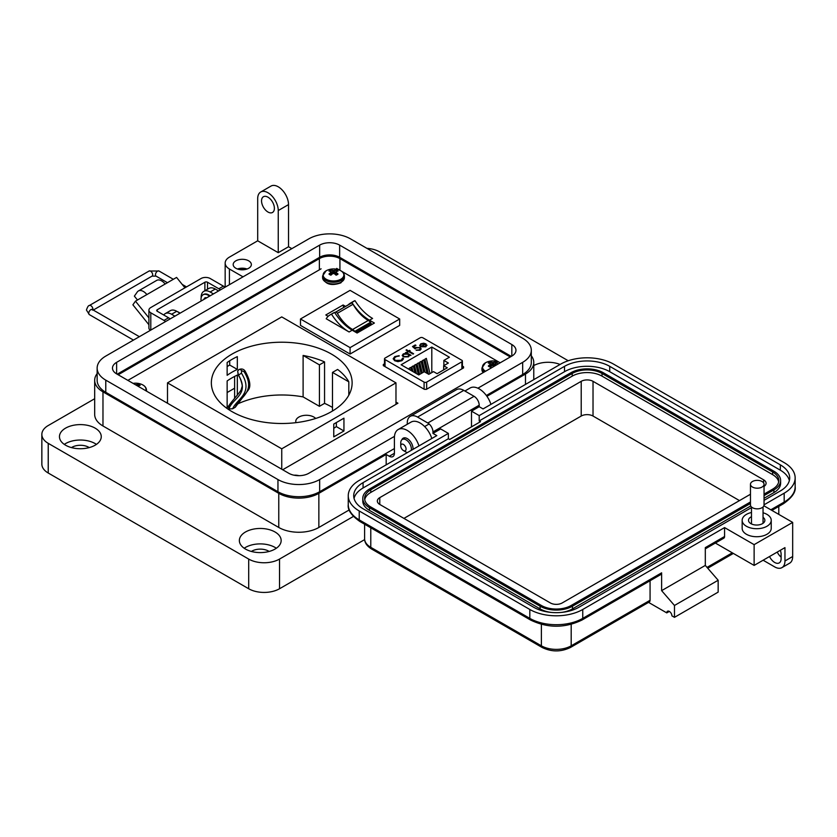 <?xml version="1.0" encoding="UTF-8"?>
<svg xmlns="http://www.w3.org/2000/svg" width="837" height="837" viewBox="0 0 837 837"><rect width="100%" height="100%" fill="white"/><g stroke="black" fill="none" stroke-linecap="round" stroke-linejoin="round"><path stroke-width="1.26" d="M234.611 388.211L227.141 392.532M499.386 362.348L341.642 271.272M340.052 270.351L336.662 268.405M321.084 268.823L127.873 380.375M384.497 363.802L383.304 364.493L383.377 365.664L424.349 389.32L426.389 389.362L463.593 367.882L463.52 366.711L462.401 366.062M463.593 367.882L463.52 366.711L463.52 367.924M383.304 365.612L383.304 364.493L383.377 365.664M167.505 402.084L166.49 402.67M282.676 469.756L397.931 403.214L395.974 402.084M426.661 389.205L426.661 382.122L461.867 361.793A1.82 1.046 180 0 0 462.401 361.05A1.82 1.046 180 0 0 461.867 360.308L422.8 337.761A1.82 1.046 0 0 0 420.237 337.761L385.03 358.09A1.82 1.046 0 0 0 384.497 358.832A1.82 1.046 0 0 0 385.03 359.565L424.087 382.122L424.087 389.163M426.075 345.168L426.807 345.043L425.876 346.78L420.823 346.748L419.735 345.461L420.749 343.808L423.731 343.212L425.991 343.892L421.545 346.466L425.196 346.476L425.981 344.813L426.985 345.336M426.064 345.514L425.981 344.813M408.644 351.592L407.776 352.105L407.169 351.749L408.037 351.247L406.029 350.086L408.644 350.891L409.523 350.389L410.13 350.745L409.262 351.247L413.614 353.758L413.007 354.114L408.644 351.592M403.518 358.78L401.938 360.705L397.952 361.636L394.656 360.737L393.191 358.717L394.782 356.583L399.176 355.694L395.441 357.001L394.122 358.791L395.315 360.412L401.237 360.308L402.534 358.246L403.528 358.602M449.417 357.221L443.872 360.423L448.381 363.028L443.673 365.738L447.272 367.809L437.081 373.689L433.493 371.618L428.795 374.338L424.286 371.733L418.741 374.934L401.122 364.765L431.798 347.052L449.417 357.221M426.661 382.122A1.82 1.046 180 0 1 424.087 382.122M409.534 355.558L408.446 356.844L403.277 356.844L402.231 355.39L403.329 353.863L406.343 353.287L405.422 352.754L406.029 352.398L410.998 355.275L409.544 355.38M419.473 347.784L416.334 347.868L415.183 348.935L412.484 346.56L415.278 344.949L415.968 345.357L413.656 346.696L415.079 347.93L420.111 347.449L421.168 348.851L420.132 350.201L416.146 350.284L419.473 349.772L420.195 348.767L419.473 347.784M425.196 346.476L421.545 346.466M423.731 343.212L425.991 344.269M420.749 343.808L423.731 343.588M419.735 345.838L420.749 344.185M425.196 346.853L425.981 345.189M409.262 351.247L413.29 353.946M409.523 350.389L409.806 350.933M408.644 350.891L409.523 350.766M406.646 349.73L408.644 351.268M408.037 351.247L407.493 351.938M403.476 358.55L401.237 360.308M395.315 360.412L401.237 360.684M394.133 358.979L395.315 360.789M394.782 356.583L399.176 356.07M393.202 358.906L394.782 356.96M443.872 365.623L443.872 360.423M431.798 372.601L431.798 347.052M427.466 373.564L424.872 362.85L424.872 359.209L426.315 358.372L430.009 373.637M421.461 373.365L419.651 365.874L419.651 362.222L421.095 361.385L423.679 372.088M411.971 371.032L411.814 366.742L413.258 365.915L414.911 372.727M415.434 373.03L414.43 365.235L415.874 364.409L418.364 374.725M409.209 369.431L409.209 368.249L410.643 367.422L411.448 370.728M418.856 374.871L417.046 367.38L417.046 363.729L418.479 362.892L421.074 373.595M424.077 371.858L422.267 364.357L422.267 360.716L423.7 359.879L426.943 373.26M443.673 365.738L443.673 369.891M406.343 353.287L403.329 354.239L402.241 355.579M406.029 352.398L410.674 355.463M419.473 349.772L420.174 348.956M416.753 349.939L419.473 350.148M420.111 347.449L421.147 349.05M415.748 347.397L420.111 347.826M415.079 347.93L415.748 347.773M413.656 346.696L415.079 348.318M415.278 344.949L415.644 345.545M412.746 346.79L415.278 345.325M420.582 345.524L421.001 346.455L424.777 344.269L421.001 346.455L420.582 345.315M424.872 359.209L428.492 374.16M419.651 362.222L422.246 372.915M411.814 366.742L412.997 371.618M414.43 365.235L416.46 373.616M409.209 368.249L409.544 369.619M417.046 363.729L419.63 374.421M422.267 360.716L425.039 372.162M408.718 355.474L407.86 356.855L403.894 356.876L403.11 355.558M420.582 345.147L421.001 346.079L420.582 345.147L421.388 344.143L424.777 343.892M403.947 354.208L407.922 354.197L408.738 355.286L407.86 356.478L403.894 356.499L403.089 355.369L403.947 354.208M315.695 418.458A10.619 6.131 0 0 0 313.885 417.067A10.619 6.131 0 0 0 302.324 415.738A10.619 6.131 0 0 0 295.764 421.398A10.619 6.131 0 0 0 295.995 422.654M237.321 356.614L237.321 369.42A70.392 40.636 0 0 0 227.141 375.3L227.141 362.494A70.392 40.636 180 0 1 237.321 356.614M324.557 361.908A70.392 40.636 0 0 0 303.109 355.443L319.431 364.869L324.557 361.908L324.557 403.371A70.392 40.636 0 0 1 331.515 406.887A70.392 40.636 0 0 1 332.488 407.462M303.109 355.443L303.109 396.905A70.392 40.636 0 0 0 237.321 404.093L237.321 403.873M227.141 408.508L227.141 380.961A70.392 40.636 180 0 1 237.321 375.081L237.321 395.221M331.515 354.124A70.392 40.636 0 0 0 254.804 345.315A70.392 40.636 0 0 0 211.353 382.865A70.392 40.636 0 0 0 231.964 411.595A70.392 40.636 0 0 0 308.675 420.404A70.392 40.636 0 0 0 352.126 382.865A70.392 40.636 0 0 0 331.515 354.124M348.809 381.829A70.392 40.636 0 0 0 337.614 369.452L332.488 372.402L348.809 381.829L348.809 395.2M333.764 428.324A70.392 40.636 0 0 0 336.348 426.598L336.348 422.559M232.644 408.78L235.249 407.274C239.528 397.083 256.666 392.019 244.059 371.628L241.6 370.707L241.443 373.145C254.061 393.495 236.902 398.632 232.644 408.78L228.993 408.906L228.752 407.159M244.059 371.628L245.126 371.147C250.242 380.301 251.173 386.757 247.94 390.534L235.249 407.274M303.109 396.905L319.431 406.322L324.557 403.371M227.141 406.845L229.202 405.652M281.745 448.81L395.974 382.865L281.745 316.909L167.505 382.865L281.745 448.81L281.745 469.212M167.505 382.865L167.505 403.256M333.764 436.862L343.944 430.992L343.944 418.176L333.764 424.056L333.764 436.862M395.974 382.865L395.974 404.344M227.141 366.522L229.715 365.037L229.715 360.757M234.611 398.14L234.611 376.42M332.488 372.402L332.488 411.019M319.431 364.869L319.431 406.322M229.715 365.037L237.321 369.42M336.348 426.598L343.944 430.992M228.993 408.906C232.257 398.098 250.117 394.802 238.482 375.112L241.443 373.145M228.48 407.619L228.574 407.326C227.005 406.186 238.147 394.97 241.108 389.937L242.05 386.673C243.012 387.071 240.637 377.571 238.231 375.227L238.482 375.112M238.399 374.997L237.666 371.105L238.974 369.567A2.773 1.601 60 0 1 239.079 369.494L239.079 369.494A2.773 1.601 60 0 1 241.6 370.707M245.126 371.147L245.126 371.147C243.724 369.044 241.705 368.489 239.079 369.494L238.618 369.797M336.453 312.337A1.82 1.046 -120 0 0 335.616 312.211L351.289 303.161A1.82 1.046 60 0 1 352.136 303.287A1.82 1.046 60 0 1 353.057 304.27L337.374 313.32A1.82 1.046 -120 0 0 336.453 312.337M330.06 314.9A29.944 17.295 60 0 1 331.515 314.199A37.853 21.856 -120 0 0 349.113 331.986L326.21 318.761A29.944 17.295 60 0 1 330.06 314.9L333.147 313.111A29.944 17.295 60 0 1 334.601 312.421A37.853 21.856 -120 0 0 352.199 330.197L357.096 333.032L374.39 323.04L369.494 320.215A37.853 21.856 60 0 1 351.896 302.439A29.944 17.295 -120 0 0 350.441 303.13A29.944 17.295 -120 0 0 348.276 304.804M345.545 306.384L343.107 304.982L325.813 314.963L328.156 316.323M300.473 318.991L350.075 290.355L399.678 318.991L350.075 347.627L300.473 318.991L300.473 325.394L350.075 354.03L399.678 325.394L399.678 318.991M356.865 332.896L371.063 324.693L371.063 323.438A1.915 1.109 60 0 0 370.456 322.329A6.612 3.819 60 0 0 368.28 320.445L352.597 329.496A6.612 3.819 60 0 1 354.783 331.379A1.915 1.109 60 0 1 355.139 331.891M352.513 329.454A29.86 17.242 60 0 1 337.374 313.32M351.289 303.161A32.706 18.885 -120 0 0 350.075 303.768L334.737 312.63A32.706 18.885 60 0 1 335.616 312.211M368.196 320.404A29.86 17.242 60 0 1 353.057 304.27M371.063 323.438L355.777 332.268M371.063 323.762L372.109 324.358M343.107 304.982L343.62 307.493M350.075 347.627L350.075 354.03M331.515 314.199L334.601 312.421M369.494 320.215L372.58 318.437A37.853 21.856 60 0 1 354.982 300.661L351.896 302.439M354.982 300.661A29.944 17.295 -120 0 0 353.528 301.351L350.441 303.13M244.969 269.556A7.271 4.195 0 0 0 239.56 269.556M247.072 269.001A9.081 5.242 0 0 0 237.457 269.001M248.694 260.841A9.081 5.242 0 0 0 238.786 259.7A9.081 5.242 0 0 0 233.178 264.555A9.081 5.242 0 0 0 235.846 268.258A9.081 5.242 0 0 0 245.743 269.399A9.081 5.242 0 0 0 251.351 264.555A9.081 5.242 0 0 0 248.694 260.841M291.841 248.652L288.524 246.748L278.25 252.68L278.25 210.537A14.543 8.391 -120 0 0 267.966 192.74A14.543 8.391 -120 0 0 260.694 192.018A14.543 8.391 -120 0 0 257.691 198.672L257.691 240.805L229.422 257.126A14.543 8.391 0 0 0 225.163 263.069A14.543 8.391 0 0 0 229.422 269.001L243.012 276.848M260.694 192.018L270.979 186.086A14.543 8.391 60 0 1 278.25 186.797A14.543 8.391 60 0 1 288.524 204.605L278.25 210.537M267.966 212.023A9.081 5.242 60 0 1 262.033 204.019A9.081 5.242 60 0 1 263.425 196.737A9.081 5.242 60 0 1 267.966 197.187A9.081 5.242 60 0 1 273.898 205.191A9.081 5.242 60 0 1 272.506 212.472A9.081 5.242 60 0 1 267.966 212.023M533.776 365.56A20.894 12.063 180 0 1 560.068 364.461M490.932 404.376A18.173 10.494 -120 0 0 479.214 388.891A18.173 10.494 -120 0 0 470.132 387.991L464.891 391.015M401.844 439.802A8.182 4.719 60 0 1 403.172 438.19A8.182 4.719 60 0 1 407.253 438.588A8.182 4.719 60 0 1 412.997 449.375M418.971 445.922A18.173 10.494 -120 0 0 407.253 430.427A18.173 10.494 -120 0 0 398.171 429.527A18.173 10.494 -120 0 0 394.405 437.845L394.405 453.277A7.271 4.195 -120 0 1 392.898 456.604A7.271 4.195 -120 0 1 389.268 456.249L386.181 454.47L318.855 493.338L318.855 527.467L349.228 509.932M431.819 438.504A18.173 10.494 -120 0 0 420.111 423.009A18.173 10.494 -120 0 0 411.019 422.11L398.171 429.527M244.195 548.245A20.894 12.063 180 0 1 275.038 547.429A20.894 12.063 180 0 1 276.325 548.245M245.482 549.062A20.894 12.063 180 0 1 239.361 540.524A20.894 12.063 180 0 1 252.261 529.382A20.894 12.063 180 0 1 275.038 531.997A20.894 12.063 180 0 1 281.159 540.524A20.894 12.063 180 0 1 268.258 551.677A20.894 12.063 180 0 1 245.482 549.062M64.292 444.384A20.894 12.063 180 0 1 95.136 443.568A20.894 12.063 180 0 1 96.433 444.384M65.579 445.2A20.894 12.063 180 0 1 59.458 436.663A20.894 12.063 180 0 1 72.369 425.52A20.894 12.063 180 0 1 95.136 428.136A20.894 12.063 180 0 1 101.256 436.663A20.894 12.063 180 0 1 88.356 447.816A20.894 12.063 180 0 1 65.579 445.2M269.127 551.447A11.812 6.822 0 0 0 268.614 551.133A11.812 6.822 0 0 0 251.393 551.447M89.224 447.586A11.812 6.822 0 0 0 88.712 447.272A11.812 6.822 0 0 0 71.49 447.586M486.925 396.309L525.479 374.045A28.353 16.363 0 0 0 533.776 362.473A28.353 16.363 0 0 0 531.307 355.798M278.25 252.68L257.691 240.805M218.593 290.941L215.287 289.027A12.722 7.345 -120 0 0 208.926 288.399L203.778 291.37A12.722 7.345 60 0 1 210.139 291.998L213.456 293.913M177.308 311.626A10.128 5.849 -120 0 1 178.7 312.264A10.128 5.849 -120 0 1 180.049 313.195L176.733 311.291A12.722 7.345 -120 0 0 170.371 310.653L165.234 313.624A12.722 7.345 60 0 1 171.595 314.252L174.902 316.166M97.144 373.605A28.353 16.363 0 0 0 94.675 380.28A28.353 16.363 0 0 0 102.972 391.852L278.763 493.338A28.353 16.363 0 0 0 318.855 493.338M386.181 464.849L386.181 454.47M94.675 380.28L94.675 414.409A28.353 16.363 0 0 0 102.972 425.981L278.763 527.467A28.353 16.363 0 0 0 318.855 527.467M163.759 315.015A12.722 7.345 60 0 1 165.234 313.624M201.162 297.742A12.722 7.345 60 0 1 203.778 291.37M288.524 246.748L288.524 204.605M568.229 360.747L379.757 251.937A21.804 12.586 0 0 0 366.899 248.338M94.675 398.726L48.232 425.531A21.804 12.586 0 0 0 41.85 434.434A21.804 12.586 0 0 0 48.232 443.338L248.694 559.074A21.804 12.586 0 0 0 279.527 559.074L353.381 516.439M41.85 434.434L41.85 464.116A21.804 12.586 0 0 0 48.232 473.02L248.694 588.746A21.804 12.586 0 0 0 279.527 588.746L364.65 539.603M118.195 374.788A14.543 8.391 180 0 1 118.906 374.348L319.368 258.612A14.543 8.391 180 0 1 339.927 258.612L509.545 356.541A14.543 8.391 180 0 1 510.256 356.98M137.477 300.002L134.37 296.131L137.278 291.998A9.939 5.744 60 0 1 138.398 290.962A9.939 5.744 60 0 1 143.368 291.454A9.939 5.744 60 0 1 146.883 294.572L135.458 301.163L132.895 304.825L148.902 324.735M184.935 287.813L176.586 277.424L165.161 284.015A9.939 5.744 -120 0 0 161.646 280.897A9.939 5.744 -120 0 0 156.676 280.405L138.398 290.962M165.59 321.544A10.902 6.298 60 0 0 163.989 320.425L150.796 312.808A6.466 3.735 0 0 1 148.902 310.171A6.466 3.735 0 0 1 150.796 307.535L201.058 278.512A6.466 3.735 180 0 1 210.192 278.512L223.395 286.128A10.902 6.298 -120 0 1 224.986 287.248M170.162 318.907A10.902 6.298 -120 0 0 168.561 317.788L157.241 311.249A1.841 1.067 0 0 1 156.697 310.496A1.841 1.067 0 0 1 157.241 309.742L204.887 282.236A1.841 1.067 0 0 1 207.503 282.236L218.823 288.775A10.902 6.298 60 0 1 220.424 289.884M148.902 310.171L148.902 327.968A6.466 3.735 0 0 0 150.367 330.333M148.902 317.882L135.458 301.163M142.447 297.135A2.678 1.548 -120 0 0 142.028 297.25A2.678 1.548 -120 0 0 141.725 297.533L142.426 297.135M204.165 299.269A1.214 0.701 60 0 1 204.249 298.516A6.487 3.746 60 0 1 204.919 297.909A6.487 3.746 60 0 1 205.776 297.627A1.214 0.701 60 0 1 206.488 297.93M201.131 301.027A10.128 5.849 60 0 1 203.098 294.75A10.128 5.849 60 0 1 208.162 295.252A10.128 5.849 60 0 1 209.522 296.183M210.087 295.848A10.128 5.849 -120 0 0 208.737 294.927A10.128 5.849 -120 0 0 203.673 294.425A10.128 5.849 -120 0 0 203.391 294.603M204.741 298.945A1.214 0.701 60 0 1 204.824 298.181A6.487 3.746 60 0 1 205.222 297.763M400.756 445.954A3.756 2.166 60 0 1 403.413 444.426A3.756 2.166 60 0 1 406.071 449.019A3.756 2.166 60 0 1 403.413 450.557A3.756 2.166 60 0 1 400.756 445.954L400.756 442.888A7.512 4.331 60 0 1 402.315 439.456A7.512 4.331 60 0 1 406.071 439.823A7.512 4.331 60 0 1 411.229 450.4M407.337 452.639A7.512 4.331 60 0 1 406.071 452.085L403.413 450.557L406.071 452.085M511.825 344.541A14.135 8.161 180 0 1 515.969 350.305A14.135 8.161 180 0 1 511.825 356.081L511.825 344.541L339.644 245.126L339.644 257.294L511.281 356.395M511.825 356.081L308.801 473.292A14.135 8.161 180 0 1 288.807 473.292L116.625 373.877A14.135 8.161 180 0 1 112.482 368.113A14.135 8.161 180 0 1 116.625 362.337L319.65 245.126A14.135 8.161 180 0 1 339.644 245.126M477.885 388.201L522.675 362.337A29.483 17.022 0 0 0 531.307 350.305A29.483 17.022 0 0 0 522.675 338.274L350.494 238.859A29.483 17.022 0 0 0 308.801 238.859L105.776 356.081A29.483 17.022 0 0 0 97.144 368.113A29.483 17.022 0 0 0 105.776 380.144L277.957 479.559A29.483 17.022 0 0 0 319.65 479.559L394.478 436.359M339.644 257.294A14.135 8.161 0 0 0 319.65 257.294L117.17 374.202M486.339 395.493L522.675 374.516A29.483 17.022 0 0 0 531.307 362.473L531.307 350.305M97.144 368.113L97.144 380.28A29.483 17.022 0 0 0 105.776 392.312L277.957 491.727A29.483 17.022 0 0 0 319.65 491.727L394.405 448.569M763.041 512.778A14.532 8.391 180 0 1 771.233 520.321A14.532 8.391 180 0 1 766.974 526.253A14.532 8.391 180 0 1 751.134 528.074A14.532 8.391 180 0 1 742.157 520.321A14.532 8.391 180 0 1 746.416 514.389A14.532 8.391 180 0 1 751.48 512.495M771.233 520.321L771.233 528.335A14.532 8.391 180 0 1 766.974 534.268A14.532 8.391 180 0 1 751.134 536.088A14.532 8.391 180 0 1 742.157 528.335L742.157 520.321M751.48 516.691A8.171 4.719 0 0 0 750.915 516.984A8.171 4.719 0 0 0 748.519 520.321A8.171 4.719 0 0 0 753.572 524.684A8.171 4.719 0 0 0 762.476 523.659A8.171 4.719 0 0 0 764.872 520.321A8.171 4.719 0 0 0 763.041 517.35M781.109 557.107A9.081 5.242 60 0 1 777.249 552.064M751.48 507.609L578.901 607.254A31.973 18.456 180 0 1 533.682 607.254L363.07 508.75A31.973 18.456 180 0 1 353.706 495.703A31.973 18.456 180 0 1 363.07 482.646L448.37 433.399L440.67 428.942L432.959 433.399L436.809 435.617L359.219 480.417A37.424 21.605 0 0 0 348.255 495.703A37.424 21.605 0 0 0 359.219 510.978L529.821 609.472A37.424 21.605 0 0 0 582.751 609.472L724.58 527.592L754.127 544.646L754.127 565.414L784.96 547.618L784.96 560.968A14.532 8.391 60 0 1 781.946 567.622L789.657 563.175A14.532 8.391 -120 0 0 792.67 556.521L792.67 522.403L763.888 505.789M769.538 556.521A9.081 5.242 -120 0 0 779.226 562.903A9.081 5.242 -120 0 0 781.109 558.739L781.109 554.293A9.081 5.242 -120 0 0 780.325 550.296M770.825 509.796L784.185 502.074L784.185 493.181L764.045 504.805M754.127 544.646L792.67 522.403M784.185 493.181A37.424 21.605 0 0 0 795.15 477.896A37.424 21.605 0 0 0 784.185 462.62L613.584 364.126A37.424 21.605 0 0 0 560.654 364.126L483.064 408.916L479.203 406.698L471.503 411.145L479.203 415.591L564.515 366.344A31.973 18.456 180 0 1 609.734 366.344L780.335 464.849A31.973 18.456 180 0 1 789.699 477.896A31.973 18.456 180 0 1 780.335 490.953L764.045 500.359M781.946 567.622A14.532 8.391 60 0 1 774.685 566.9L763.124 560.225M669.338 611.408L666.765 612.893L648.56 602.378M479.203 406.698L479.203 405.213A7.271 4.195 -120 0 0 474.066 396.309L463.792 390.377A14.532 8.391 -120 0 0 456.521 389.655L410.276 416.355A14.532 8.391 60 0 1 417.548 417.077L427.822 423.009A7.271 4.195 60 0 1 432.959 431.913L432.959 433.399M705.309 548.852L723.827 538.16A3.63 2.103 -120 0 0 724.58 536.496L724.58 527.592M715.363 543.046L754.127 565.414M582.751 609.472L582.751 618.376L661.628 572.832L661.628 590.64L705.309 565.414L705.309 547.618L724.58 536.496M471.503 426.87L471.503 411.145M564.515 366.344L564.515 371.691L479.203 420.938L480.49 421.681L449.657 439.477L448.37 438.734L448.37 433.399M448.37 438.734L363.07 487.981L363.07 482.646M354.041 498.371A31.973 18.456 180 0 1 363.07 487.981M564.515 371.691A31.973 18.456 180 0 1 609.734 371.691L780.335 470.185A31.973 18.456 180 0 1 789.364 480.564M479.203 420.938L479.203 415.591M571.19 624.371L571.19 645.819A3.63 2.103 -120 0 1 570.436 647.482L649.313 601.939A3.63 2.103 -120 0 0 650.067 600.275L571.19 645.819A21.071 12.168 180 0 1 541.382 645.819L370.781 547.325A21.071 12.168 180 0 1 364.608 538.714L364.608 524.224M650.067 580.742L650.067 600.275M666.765 612.893A3.63 2.103 60 0 1 667.518 611.23A3.63 2.103 60 0 1 670.322 612.203A3.63 2.103 60 0 1 671.912 615.854L674.476 617.34L674.476 605.475L661.628 590.64M661.628 572.832A3.63 2.103 60 0 1 660.874 574.496L581.997 620.039C564.86 628.263 547.712 628.263 530.574 620.039A3.63 2.103 120 0 1 529.821 618.376A37.424 21.605 0 0 0 582.751 618.376A3.63 2.103 60 0 1 581.997 620.039M674.476 617.34L718.156 592.125L718.156 580.25L705.309 565.414M407.263 424.286L407.263 423.009A14.532 8.391 60 0 1 410.276 416.355M674.476 605.475L718.156 580.25M750.465 503.455L572.477 606.208A22.892 13.214 180 0 1 540.106 606.208L369.494 507.714A22.892 13.214 180 0 1 362.787 498.371A22.892 13.214 180 0 1 369.494 489.028L570.928 372.727A22.892 13.214 180 0 1 603.31 372.727L773.911 471.221A22.892 13.214 180 0 1 780.618 480.564L780.618 483.242A22.892 13.214 180 0 1 773.911 492.585L764.045 498.277M750.716 505.977L572.477 608.886A22.892 13.214 180 0 1 561.386 612.422M551.196 612.422A22.892 13.214 180 0 1 540.106 608.886L369.494 510.382A22.892 13.214 180 0 1 362.787 501.039L362.787 498.371M780.618 480.564A22.892 13.214 180 0 1 773.911 489.917L764.045 495.609M750.465 501.97L571.19 605.475A21.071 12.168 180 0 1 541.382 605.475L370.781 506.971A21.071 12.168 180 0 1 364.608 498.371A21.071 12.168 180 0 1 370.781 489.771L572.215 373.469A21.071 12.168 180 0 1 602.023 373.469L772.624 471.963A21.071 12.168 180 0 1 778.797 480.564A21.071 12.168 180 0 1 772.624 489.174L764.045 494.123M364.733 499.699A21.071 12.168 180 0 1 370.781 492.438L572.215 376.137A21.071 12.168 180 0 1 602.023 376.137L772.624 474.631A21.071 12.168 180 0 1 778.672 481.903M750.465 494.248L562.192 602.954A8.36 4.823 180 0 1 550.38 602.954L379.778 504.449A8.36 4.823 180 0 1 377.33 501.039A8.36 4.823 180 0 1 379.778 497.628L581.213 381.327A8.36 4.823 180 0 1 593.025 381.327L763.637 479.831A8.36 4.823 180 0 1 766.085 483.242A8.36 4.823 180 0 1 764.045 486.391M403.926 518.396L581.213 416.041A8.36 4.823 180 0 1 593.025 416.041L739.479 500.599M762.057 487.05A6.79 3.923 180 0 1 754.66 487.898A6.79 3.923 180 0 1 750.465 484.278A6.79 3.923 180 0 1 752.453 481.505A6.79 3.923 180 0 1 759.86 480.658A6.79 3.923 180 0 1 764.045 484.278A6.79 3.923 180 0 1 762.057 487.05M764.045 484.278L764.045 504.931A6.79 3.923 180 0 1 762.057 507.703A6.79 3.923 180 0 1 754.66 508.551A6.79 3.923 180 0 1 750.465 504.931L750.465 484.278M145.68 390.659A10.358 5.985 -0 0 0 141.62 384.361L141.62 384.361A15.809 15.809 0 0 0 133.083 383.388M138.251 386.37A15.777 5.702 -99.2 0 0 138.178 386.255A15.777 4.122 -72.4 0 1 138.544 385.794A15.809 8.297 -55.8 0 1 140.145 385.313A5.21 3.013 0 0 0 138.199 384.183A15.809 9.887 115.5 0 0 136.525 384.633A15.777 12.649 140.4 0 0 135.615 384.769A15.777 12.649 -140.4 0 0 135.427 384.738M136.577 385.397L136.525 384.633M137.948 386.192L138.199 384.183M496.299 365.037A15.809 9.887 -115.5 0 0 495.766 364.597A15.777 5.702 -99.2 0 0 495.399 363.99A15.777 4.122 -72.4 0 1 495.766 363.54A15.809 8.297 -55.8 0 1 497.366 363.059A5.21 3.013 0 0 0 495.42 361.929A15.809 9.887 115.5 0 0 493.746 362.379A15.777 12.649 140.4 0 0 492.836 362.515A15.777 12.649 -140.4 0 0 491.926 362.379A15.809 9.887 -115.5 0 0 490.252 361.929A5.21 3.013 -0 0 0 489.153 362.421A5.21 3.013 -0 0 0 488.306 363.059A15.809 8.297 55.8 0 1 489.907 363.54A15.777 4.122 72.4 0 1 490.273 363.99A15.777 5.702 99.2 0 0 489.907 364.597A15.809 9.887 115.5 0 0 488.306 366.041A5.21 3.013 0 0 0 489.153 366.679A5.21 3.013 0 0 0 490.252 367.161A15.809 8.297 -55.8 0 1 491.926 365.759A15.777 11.059 -32.3 0 1 492.836 365.476A15.777 11.059 32.3 0 1 493.746 365.759A15.809 8.297 55.8 0 1 494.301 366.198M498.842 362.107L500.212 362.777A10.358 5.985 -0 0 0 498.842 362.107A15.809 15.809 0 0 0 486.831 362.107L486.831 362.107A10.358 5.985 -0 0 0 485.512 362.756A10.358 5.985 -0 0 0 485.554 371.241M490.126 367.119L489.907 364.597M490.608 366.847L490.273 363.99M490.838 366.648L490.252 361.929M491.717 365.915L491.926 362.379M492.836 365.476L492.836 362.515M493.956 365.915L493.746 362.379M494.939 365.821L495.42 361.929M495.201 365.675L495.399 363.99M495.703 365.392L495.766 364.597M329.809 270.424A5.21 3.013 -0 0 0 328.972 271.062A15.809 8.297 55.8 0 1 330.563 271.554A15.777 4.122 72.4 0 1 330.939 272.004A15.777 5.702 99.2 0 0 330.563 272.611A15.809 9.887 115.5 0 0 328.972 274.044A5.21 3.013 0 0 0 329.809 274.682A5.21 3.013 0 0 0 330.918 275.174A15.809 8.297 -55.8 0 1 332.582 273.772A15.777 11.059 -32.3 0 1 333.503 273.479A15.777 11.059 32.3 0 1 334.413 273.772A15.809 8.297 55.8 0 1 336.087 275.174A5.21 3.013 0 0 0 337.185 274.682A5.21 3.013 0 0 0 338.033 274.044A15.809 9.887 -115.5 0 0 336.432 272.611A15.777 5.702 -99.2 0 0 336.066 272.004A15.777 4.122 -72.4 0 1 336.432 271.554A15.809 8.297 -55.8 0 1 338.033 271.062A5.21 3.013 0 0 0 336.087 269.943A15.809 9.887 115.5 0 0 334.413 270.382A15.777 12.649 140.4 0 0 333.503 270.518A15.777 12.649 -140.4 0 0 332.582 270.382A15.809 9.887 -115.5 0 0 330.918 269.943A5.21 3.013 -0 0 0 329.809 270.424M326.168 270.759A10.358 5.985 -0 0 0 326.168 279.223A10.358 5.985 -0 0 0 340.826 279.223A10.358 5.985 -0 0 0 339.508 270.121L339.508 270.121A15.809 15.809 0 0 0 327.497 270.121L327.497 270.121A10.358 5.985 -0 0 0 326.168 270.759M330.793 275.122L330.563 272.611M331.264 274.85L330.939 272.004M331.494 274.651L330.918 269.943M332.383 273.929L332.582 270.382M333.503 273.479L333.503 270.518M334.622 273.929L334.413 270.382M335.501 274.651L336.087 269.943M335.731 274.85L336.066 272.004M336.212 275.122L336.432 272.611M385.03 366.616L385.03 359.565M461.867 361.793L461.867 368.876M349.113 331.986L352.199 330.197M368.28 320.445L352.597 329.496M370.456 322.329L354.783 331.379M215.287 289.027L210.139 291.998M176.733 311.291L171.595 314.252M389.268 456.249L394.405 453.277M525.479 374.045L525.479 384.434M278.763 493.338L278.763 527.467M102.972 391.852L102.972 425.981M229.422 269.001L229.422 284.695M279.527 559.074L279.527 588.746M248.694 559.074L248.694 588.746M48.232 443.338L48.232 473.02M509.545 356.541L509.545 357.399M339.927 258.612L339.927 270.278M319.368 258.612L319.368 269.817M118.906 374.348L118.906 375.206M218.823 288.775L223.395 286.128M163.989 320.425L168.561 317.788M207.503 282.236L207.503 289.225M204.887 290.732L204.887 282.236M157.241 309.742L157.241 311.249M150.796 312.808L150.796 330.092M165.161 284.015L146.883 294.572M204.249 298.516L204.824 298.181M319.65 245.126L319.65 257.294M116.625 362.337L116.625 373.877M522.675 362.337L522.675 374.516M319.65 479.559L319.65 491.727M277.957 479.559L277.957 491.727M105.776 380.144L105.776 392.312M92.855 309.836A2.95 1.705 -120 0 0 92.917 309.261A2.95 1.705 -120 0 0 90.835 305.651A2.95 1.705 -120 0 0 89.36 305.505C88.429 305.442 87.456 306.959 86.452 310.067L89.36 314.628A2.95 1.705 120 0 1 88.753 313.279A2.95 1.705 120 0 1 90.835 309.669A2.95 1.705 120 0 1 92.311 309.523L92.342 310.067M167.452 282.697L156.059 276.116A2.95 1.705 -60 0 1 155.452 274.766A2.95 1.705 -60 0 1 157.534 271.157A2.95 1.705 -60 0 1 159.009 271.01L149.112 271.01A2.95 1.705 -120 0 1 150.587 271.157A2.95 1.705 -120 0 1 152.669 274.766A2.95 1.705 -120 0 1 152.062 276.116L93.263 310.067M772.624 510.832L772.624 509.984M784.96 560.968L792.67 556.521M783.432 503.738A3.63 2.103 -120 0 0 784.185 502.074A37.424 21.605 180 0 0 795.15 486.799C795.977 491.978 792.074 497.628 783.432 503.738L771.892 510.403M529.821 609.472L529.821 618.376L359.219 519.882A3.63 2.103 120 0 0 359.973 521.545L530.574 620.039M359.219 510.978L359.219 519.882A37.424 21.605 0 0 1 348.255 504.596L348.255 495.703M479.203 405.213L432.959 431.913M780.335 464.849L780.335 470.185M609.734 366.344L609.734 371.691M364.608 538.714C364.534 542.585 366.836 546.006 371.534 548.988A3.63 2.103 -60 0 1 370.781 547.325L370.781 527.781M371.534 548.988L542.135 647.482A3.63 2.103 -60 0 1 541.382 645.819L541.382 624.371M732.291 552.807L707.024 567.402M417.548 417.077L463.792 390.377M427.822 423.009L474.066 396.309M773.911 489.917L773.911 492.585M369.494 510.382L369.494 507.714M540.106 608.886L540.106 606.208M572.477 608.886L572.477 606.208M772.624 471.963L772.624 474.631M602.023 373.469L602.023 376.137M572.215 373.469L572.215 376.137M370.781 489.771L370.781 492.438M763.637 479.831L763.637 482.928M593.025 381.327L593.025 416.041M581.213 381.327L581.213 416.041M379.778 497.628L379.778 504.449M146.412 391.078A10.902 6.298 -0 0 0 146.517 390.209L146.517 391.141M486.831 362.107L485.45 362.777L481.934 367.956A10.902 6.298 -0 0 0 484.382 371.921M483.001 372.727L481.934 369.661A10.902 6.298 -0 0 0 483.2 372.601M327.497 270.121L326.116 270.79L322.601 275.959A10.902 6.298 -0 0 0 325.792 280.416A10.902 6.298 -0 0 0 341.214 280.416A10.902 6.298 -0 0 0 344.405 275.959L344.405 277.675A10.902 6.298 -0 0 1 341.214 282.121A10.902 6.298 -0 0 1 325.792 282.121A10.902 6.298 -0 0 1 322.601 277.675C325.331 284.423 331.421 286.149 340.889 282.843L344.405 277.675M384.497 358.832L384.497 366.303M462.401 361.05L462.401 368.573M238.231 375.227L237.666 371.105M533.776 362.473L533.776 379.642M225.163 263.069L225.163 287.154M203.098 294.75L203.673 294.425M402.315 439.456L405.118 437.835M424.631 426.567L429.13 423.972M133.47 340.094L89.36 314.628M139.36 336.683L92.311 309.523M89.36 305.505L149.112 271.01M156.059 276.116L152.062 276.116M159.009 271.01L173.343 279.296M182.194 284.402L186.525 286.903M778.797 514.389L778.797 506.416M795.15 486.799L795.15 477.896M570.436 647.482C560.999 652.044 551.573 652.044 542.135 647.482M707.736 568.218L733.348 553.424M359.973 521.545C351.362 515.477 347.46 509.827 348.255 504.596M751.48 506.992L751.48 523.952M763.041 506.992L763.041 523.303M298.945 475.678A15.809 15.809 0 0 0 294.007 475.196M146.517 390.209C146.381 387.646 144.749 385.7 141.62 384.361M481.934 367.956L481.934 369.661M322.601 275.959L322.601 277.675M344.405 275.959C344.269 273.396 342.636 271.45 339.508 270.121"/></g></svg>
